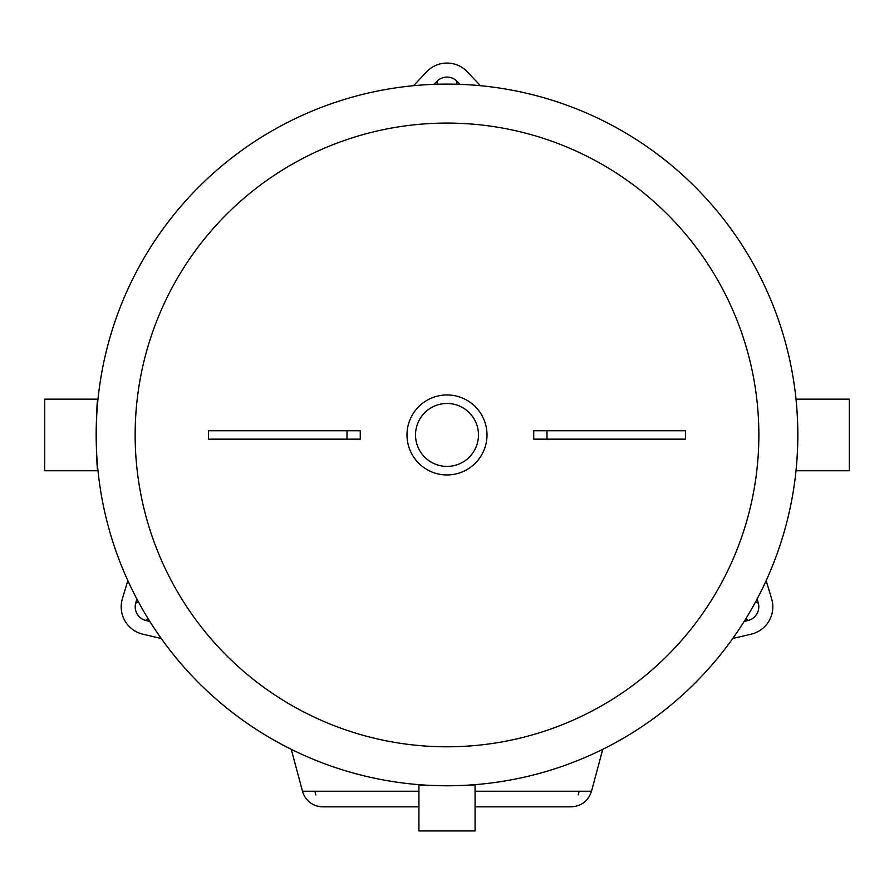 <?xml version="1.0" encoding="UTF-8"?>
<svg xmlns="http://www.w3.org/2000/svg" width="894" height="894" viewBox="0 0 894 894"><rect width="100%" height="100%" fill="white"/><g stroke="black" fill="none" stroke-linecap="round" stroke-linejoin="round"><path stroke-width="1.34" d="M413.587 85.701L426.539 71.911A28.072 28.072 0 0 1 467.461 71.911L480.413 85.701M460.075 84.349L456.923 81.198A14.036 14.036 0 0 0 437.077 81.198L433.925 84.349M161.255 638.506L142.828 634.181A28.072 28.072 0 0 1 122.377 598.745L127.842 580.631M136.838 598.924L135.687 603.226A14.036 14.036 0 0 0 145.61 620.414L149.913 621.565M766.158 580.631L771.623 598.745A28.072 28.072 0 0 1 751.172 634.181L732.745 638.506M744.087 621.565L748.39 620.414A14.036 14.036 0 0 0 758.313 603.226L757.162 598.924M97.994 399.16C96.004 396.947 96.004 472.937 97.994 470.736L44.7 470.736L44.7 399.16L97.994 399.16M796.576 405.25L796.006 399.16L849.3 399.16L849.3 470.736L796.006 470.736L796.576 464.645M796.923 460.254L797.571 448.643M797.571 421.242L796.923 409.642M418.928 784.664C417.196 785.882 476.804 785.882 475.072 784.664L475.072 830.939L418.928 830.939L418.928 784.664M302.496 791.279A21.054 21.054 0 0 0 322.812 806.835L418.928 806.835M475.072 806.835L571.188 806.835C581.469 806.209 588.252 801.002 591.515 791.235L475.072 791.235M303.1 791.235L303.938 791.235M313.492 791.235L314.833 791.235L315.817 794.911L314.833 791.235M578.183 794.911L579.167 791.235L588.677 791.235M418.928 791.235L302.485 791.235L291.254 749.317L302.485 791.235M797.839 434.942A350.839 350.839 0 0 0 271.586 131.105A350.839 350.839 0 0 0 271.586 738.779A350.839 350.839 0 0 0 797.839 434.942A350.839 350.839 0 0 0 271.586 131.105A350.839 350.839 0 0 0 271.586 738.779A350.839 350.839 0 0 0 797.839 434.942M360.271 439.155L208.425 439.155L208.425 430.74L360.271 430.74L360.271 439.155M685.575 439.155L533.729 439.155L533.729 430.74L685.575 430.74L685.575 439.155M415.531 434.942A31.469 31.469 0 0 1 447 403.473A31.469 31.469 0 0 1 478.469 434.942A31.469 31.469 0 0 1 447 466.411A31.469 31.469 0 0 1 415.531 434.942M486.995 434.942A39.995 39.995 0 0 0 426.997 400.311A39.995 39.995 0 0 0 426.997 469.585A39.995 39.995 0 0 0 486.995 434.942M437.077 81.198L437.077 84.248M456.923 84.248L456.923 81.198M145.61 620.414L148.248 618.883M138.324 601.696L135.687 603.226M758.313 603.226L755.676 601.696M745.752 618.883L748.39 620.414M758.861 434.942A311.861 311.861 0 0 0 291.075 164.865A311.861 311.861 0 0 0 291.075 705.02A311.861 311.861 0 0 0 758.861 434.942M347.006 430.74L347.006 439.155M546.994 439.155L546.994 430.74M591.515 791.235L602.746 749.317"/></g></svg>
